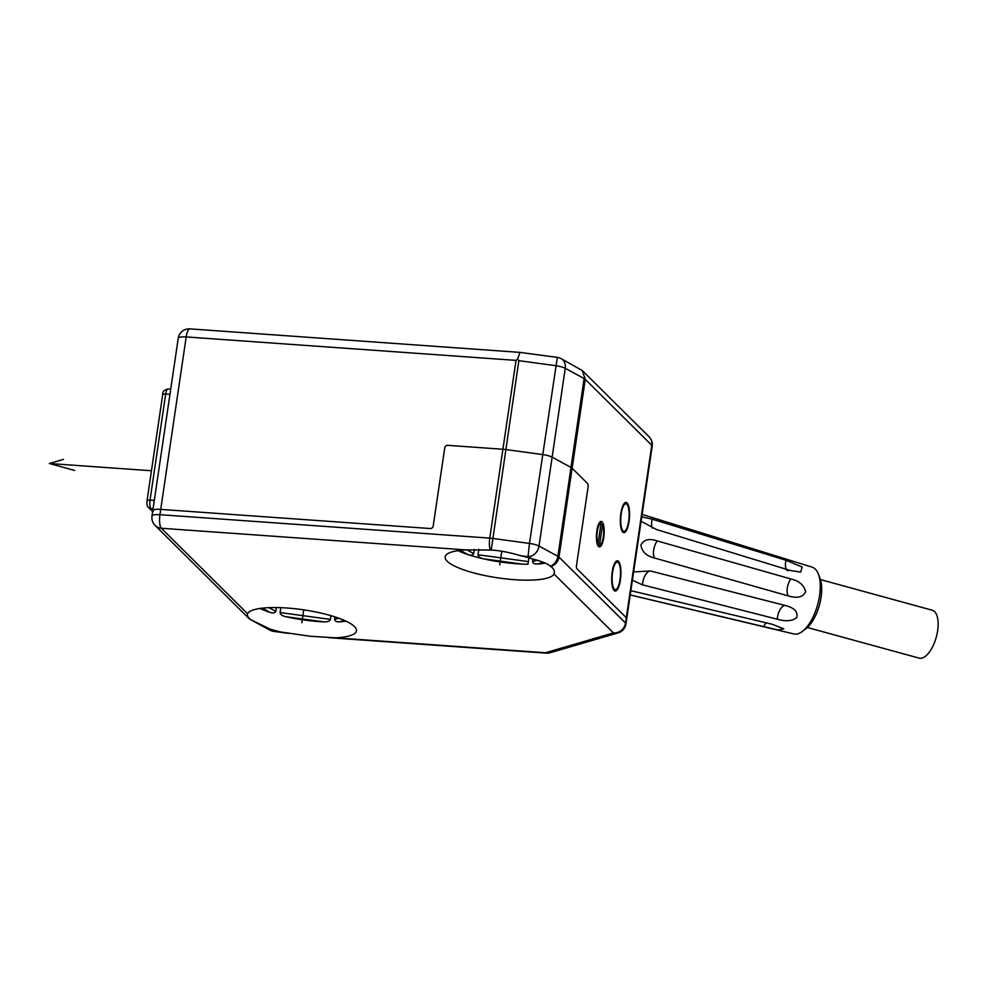 <?xml version="1.0" encoding="UTF-8"?>
<svg xmlns="http://www.w3.org/2000/svg" width="987" height="987" viewBox="0 0 987 987"><rect width="100%" height="100%" fill="white"/><g stroke="black" fill="none" stroke-linecap="round" stroke-linejoin="round"><path stroke-width="1.48" d="M151.998 516.028A11.042 11.042 0 0 0 155.144 525.479A11.042 10.215 -45.2 0 0 161.35 528.255A11.042 3.282 -85.9 0 1 159.943 514.696A11.042 2.603 -171.6 0 0 151.998 516.028L152.775 510.723A11.042 2.603 8.4 0 1 160.733 509.391L430.172 528.526A2.764 2.554 -45.2 0 0 433.194 526.071L444.755 447.802A2.764 2.554 134.8 0 1 447.765 445.334L502.901 449.258A11.042 2.603 8.4 0 1 505.726 449.541L542.591 454.563A11.042 2.603 8.4 0 1 552.128 457.166L565.255 368.299A11.042 9.019 118.5 0 0 561.134 358.639A11.042 11.042 0 0 0 557.347 357.393L519.927 352.384L189.948 328.881A11.042 3.282 94.1 0 0 186.185 336.937L516.028 360.378L517.632 359.12L518.854 360.674L555.706 365.683A11.042 2.603 8.4 0 1 565.255 368.299L584.119 378.564L571.004 467.431L552.128 457.166A11.042 2.603 -171.6 0 0 542.591 454.563L505.726 449.541A11.042 2.603 -171.6 0 0 502.901 449.258L447.765 445.334A2.764 2.554 -45.2 0 0 444.755 447.802L433.194 526.071A2.764 2.554 134.8 0 1 430.172 528.526L160.733 509.391A11.042 2.603 -171.6 0 0 152.775 510.723A11.042 2.603 -171.6 0 0 153.182 511.587M519.927 352.384L517.632 359.12M561.134 358.639L582.268 370.52L585.254 379.341L572.127 468.22A11.042 2.603 -171.6 0 0 571.004 467.431A11.042 2.603 8.4 0 1 572.127 468.22L587.721 483.679L572.127 468.22L559 557.1A11.042 2.603 -171.6 0 0 557.877 556.31A11.042 9.019 118.5 0 1 550.339 566.267L550.709 566.55C553.719 568.339 554.83 570.831 554.04 574.015A55.198 13.041 -171.6 0 1 473.106 572.744A55.198 13.041 -171.6 0 1 445.149 556.902A55.198 13.041 -171.6 0 1 466.024 549.907L491.23 550.067C499.496 550.475 509.28 552.35 520.593 555.681A55.198 13.041 -171.6 0 1 526.416 557.174A55.198 13.041 -171.6 0 1 531.87 558.778C542.036 561.393 548.192 563.885 550.339 566.267M335.568 637.824L310.56 636.294L280.999 632.038A55.198 13.041 -171.6 0 1 275.176 630.545A55.198 13.041 -171.6 0 1 269.735 628.953L251.08 619.824C248.119 617.751 246.935 615.715 247.552 613.704A55.198 13.041 -171.6 0 1 328.486 614.975A55.198 13.041 -171.6 0 1 356.443 630.829A55.198 13.041 -171.6 0 1 335.568 637.824L545.54 652.74L613.445 632.914A11.042 9.537 73.7 0 0 618.109 632.889A11.042 11.042 0 0 0 625.931 623.907L626.72 618.602A11.042 2.603 -171.6 0 0 626.313 617.739L576.877 568.734A2.764 0.814 -85.9 0 1 576.519 565.341L588.079 487.072A2.764 0.814 94.1 0 0 587.721 483.679A2.764 0.814 -85.9 0 1 588.079 487.072L576.519 565.341A2.764 0.814 94.1 0 0 576.877 568.734L626.313 617.739A11.042 2.603 8.4 0 1 626.72 618.602L652.185 446.161A11.042 11.042 0 0 0 649.039 436.71A11.042 10.215 134.8 0 1 651.778 445.297A11.042 2.603 8.4 0 1 652.185 446.161M521.839 564.07L483.815 558.901A55.198 13.041 8.4 0 1 467.85 554.534L460.189 550.364M474.365 549.377L473.735 553.584C472.872 555.262 470.91 555.57 467.85 554.534M483.815 558.901C480.2 558.111 478.263 556.717 478.004 554.756L478.818 549.241M620.848 513.474A15.175 4.503 94.1 0 0 622.785 532.116A15.175 4.503 94.1 0 0 629.027 521.58A15.175 4.503 94.1 0 0 627.09 502.938A15.175 4.503 94.1 0 0 620.848 513.474M596.864 530.759A12.769 3.788 94.1 0 0 599.405 546.909A12.769 3.788 94.1 0 0 603.748 537.582A12.769 3.788 94.1 0 0 601.219 521.444A12.769 3.788 94.1 0 0 596.864 530.759M612.224 571.843A15.175 4.503 94.1 0 0 614.161 590.485A15.175 4.503 94.1 0 0 620.404 579.949A15.175 4.503 94.1 0 0 618.467 561.307A15.175 4.503 94.1 0 0 612.224 571.843M600.886 524.516L602.563 524.64L599.528 545.182L597.628 545.046M602.563 524.64A11.042 3.282 -85.9 0 1 603.279 537.125A11.042 3.282 -85.9 0 1 599.528 545.182M597.16 543.652L598.048 543.714L601.083 523.159L599.195 523.024M598.048 543.714A11.042 3.282 -85.9 0 1 597.332 531.228A11.042 3.282 -85.9 0 1 601.083 523.159M584.983 377.565L584.119 378.564M626.893 504.258A13.793 4.096 -85.9 0 1 628.657 521.21A13.793 4.096 -85.9 0 1 622.97 530.796A13.793 4.096 -85.9 0 1 621.218 513.845A13.793 4.096 -85.9 0 1 626.893 504.258M612.631 584.958A15.175 4.503 -85.9 0 1 612.298 585.994M613.766 565.329A15.175 4.503 -85.9 0 1 613.951 566.402M612.1 584.921A13.793 4.096 94.1 0 0 612.446 583.848M613.606 567.476A13.793 4.096 94.1 0 0 613.42 566.365M621.255 526.589A15.175 4.503 -85.9 0 1 620.909 527.626M622.378 506.96A15.175 4.503 -85.9 0 1 622.575 508.034M620.724 526.552A13.793 4.096 94.1 0 0 621.07 525.479M622.229 509.107A13.793 4.096 94.1 0 0 622.044 507.997M618.269 562.627A13.793 4.096 -85.9 0 1 620.033 579.579A13.793 4.096 -85.9 0 1 614.358 589.165A13.793 4.096 -85.9 0 1 612.594 572.213A13.793 4.096 -85.9 0 1 618.269 562.627M251.08 619.824A11.042 10.215 134.8 0 1 248.465 617.998A11.042 11.042 0 0 0 250.957 619.848A11.042 9.019 -61.5 0 0 251.463 620.095M247.243 614.605L247.552 613.704L161.35 528.255L466.024 549.907M260.037 608.461A55.198 13.041 -171.6 0 0 269.92 612.335L262.258 608.177M344.364 620.416L339.614 621.81A55.198 13.041 -171.6 0 0 345.981 621.156M285.885 616.715A55.198 13.041 -171.6 0 0 323.909 621.872L285.885 616.715C282.307 615.937 280.37 614.556 280.074 612.557L280.789 607.684M543.405 562.294L537.545 564.009A55.198 13.041 -171.6 0 0 545.367 563.108M339.614 621.81C336.629 622.032 334.963 621.23 334.618 619.38L334.988 616.912M276.372 607.56L275.817 611.385C274.917 613.063 272.955 613.383 269.92 612.335M330.978 615.678L330.423 619.404C329.596 621.242 327.425 622.069 323.909 621.872M457.968 550.66A55.198 13.041 -171.6 0 0 475.45 556.828A55.198 13.041 -171.6 0 0 527.959 564.243L528.896 557.877M537.545 564.009C534.535 564.219 532.869 563.404 532.548 561.578L532.906 559.098M554.373 572.929L554.04 574.015L613.445 632.914A11.042 10.215 134.8 0 0 625.524 623.044L651.778 445.297L585.254 379.341M531.87 558.778L528.045 556.705A11.042 9.019 -61.5 0 0 539.001 546.045A11.042 2.603 -171.6 0 0 529.464 543.43L528.045 556.705L520.593 555.681M552.128 457.166L571.004 467.431L557.877 556.31L539.001 546.045L552.128 457.166M269.735 628.953L273.547 631.026A11.042 9.019 118.5 0 1 269.833 630.113A11.042 11.042 0 0 0 273.621 631.359L280.999 632.038M545.54 652.74A11.042 3.282 94.1 0 0 546.317 653.147A11.042 11.042 0 0 0 550.191 652.728A11.042 9.537 -106.3 0 1 545.54 652.74M625.931 623.907A11.042 2.603 -171.6 0 0 625.524 623.044L559 557.1A11.042 10.215 -45.2 0 1 550.709 566.55M630.212 594.951L793.918 633.962A34.619 15.385 -74.7 0 0 802.554 631.298L806.169 628.485A30.363 13.485 -74.7 0 0 821.085 597.209A30.363 13.485 -74.7 0 0 819.963 578.148L818.285 573.891A34.619 15.385 -74.7 0 0 812.215 567.192L642.105 514.4M802.554 631.298A34.619 15.385 -74.7 0 0 819.568 595.63A34.619 15.385 -74.7 0 0 818.285 573.891M640.921 544.96C643.894 539.544 649.335 538.199 657.219 540.938L790.797 578.937C798.964 580.763 803.924 585.007 805.663 591.682C803.11 597.172 797.323 598.578 788.292 595.914L654.689 558.062C646.411 556.039 641.809 551.671 640.921 544.96M641.747 516.818L652.197 519.187L785.997 560.246L802.172 567.044L800.716 572.102L790.254 570.486L656.491 529.525L641.094 521.284M633.605 571.954L650.371 570.955L785.097 605.463C794.387 607.77 798.249 611.841 796.706 617.665C792.216 621.107 785.738 621.625 777.287 619.219L642.5 584.847L632.383 580.27M630.841 590.67L772.216 624.265L783.789 628.855L778.052 630.014L630.212 594.927M807.329 627.498L919.094 658.119A24.835 11.03 -74.7 0 0 937.65 630.656A24.835 11.03 -74.7 0 0 932.221 610.213L820.456 579.591M74.642 470.441L49.35 463.508L63.489 459.387M151.455 470.762L49.35 463.508M501.791 551.178L499.755 564.959M303.737 609.867L301.837 622.76M557.347 357.393L529.464 543.43L492.599 538.421A11.042 2.603 -171.6 0 0 489.774 538.125L159.943 514.696L186.185 336.937A11.042 2.603 8.4 0 0 178.24 338.282A11.042 11.042 0 0 1 189.948 328.881M490.243 549.981A11.042 3.282 94.1 0 1 489.774 538.125L516.028 360.378M491.23 550.067L518.854 360.674M473.735 553.584L466.876 549.858M528.353 561.591L478.004 554.756M338.714 618.183L334.618 619.38M330.423 619.404L280.074 612.557M537.002 560.271L532.548 561.578M250.007 619.231A11.042 9.019 -61.5 0 0 250.957 619.848L269.833 630.113M275.817 611.385L268.97 607.671M152.763 510.476L150.9 508.626A6.897 2.048 -85.9 0 1 150.024 500.15L154.293 500.458M152.652 511.624L148.568 507.589C147.236 506.936 146.73 504.628 147.038 500.656A4.145 0.975 8.4 0 1 150.024 500.15L165.693 394.035A6.897 2.048 -85.9 0 1 168.037 389.001L170.726 389.186M169.961 394.344L165.693 394.035A4.145 0.975 8.4 0 0 162.707 394.541C162.411 391.642 164.187 389.803 168.037 389.001M148.568 507.589A4.145 3.825 -45.2 0 0 150.9 508.626L153.071 508.786M787.996 570.807A11.042 5.046 107 0 1 785.997 560.246M652.321 528.057A11.042 5.046 107 0 1 652.197 519.187M763.691 626.757A11.042 4.984 103.5 0 1 766.171 622.822M785.097 605.463A11.042 5.157 -75.6 0 0 777.287 619.219M650.371 570.955A11.042 5.157 -75.6 0 0 642.5 584.847M654.689 558.062A11.042 5.194 105.8 0 1 657.219 540.938M788.292 595.914A11.042 5.194 105.8 0 1 790.797 578.937M152.775 510.723L178.24 338.282M582.268 370.52L649.039 436.71M155.144 525.479L248.465 617.998M273.621 631.359L288.549 633.383M328.177 637.639L546.317 653.147M550.191 652.728L618.109 632.889M147.038 500.656L162.707 394.541"/></g></svg>
